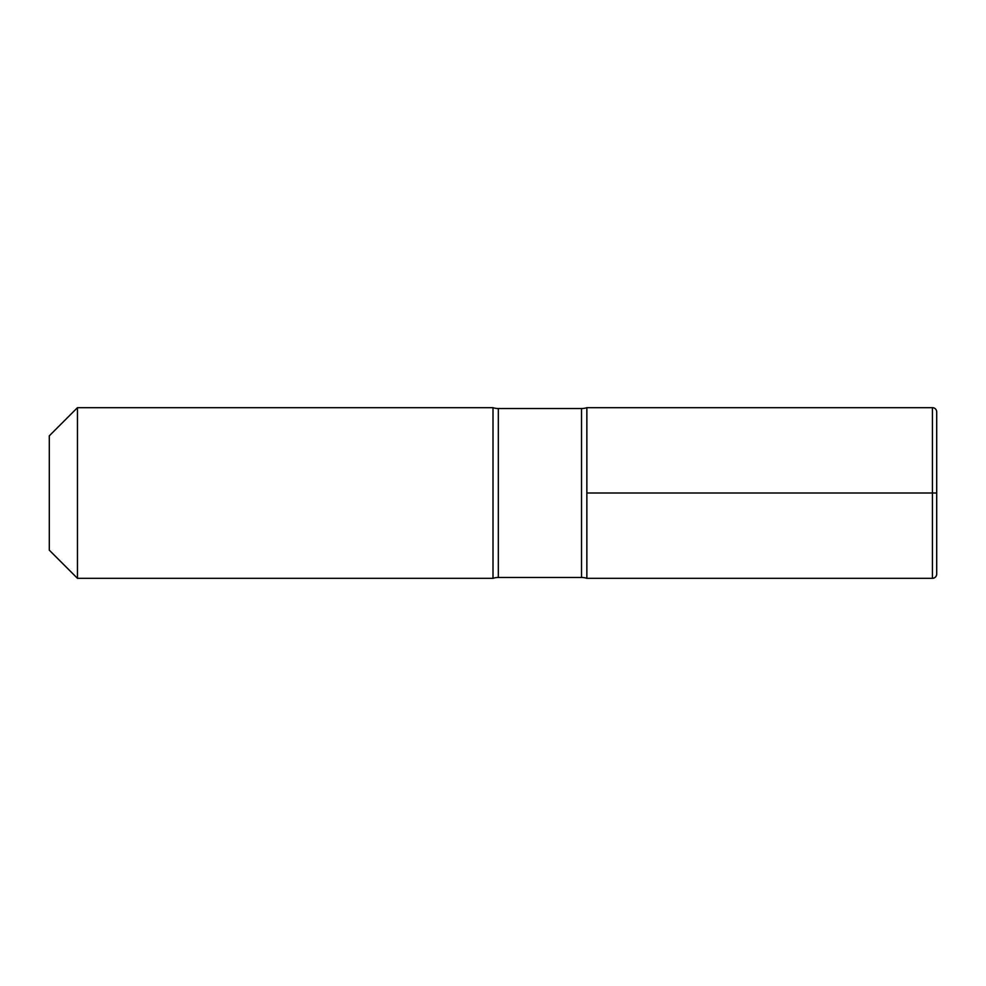 <?xml version="1.0" encoding="UTF-8"?>
<svg xmlns="http://www.w3.org/2000/svg" width="986" height="986" viewBox="0 0 986 986"><rect width="100%" height="100%" fill="white"/><g stroke="black" fill="none" stroke-linecap="round" stroke-linejoin="round"><path stroke-width="1.48" d="M586.855 578.326L586.855 493L936.7 493L936.7 574.062A4.264 4.264 0 0 1 932.436 578.326L932.436 407.674L586.855 407.674L586.855 578.326L586.855 407.674L586.855 578.326L932.436 578.326A4.264 4.264 0 0 0 936.7 574.062A4.264 4.264 0 0 1 932.436 578.326L586.855 578.326A17.07 17.07 0 0 0 581.53 577.476A17.07 17.07 0 0 1 586.855 578.326L932.436 578.326L586.855 578.326A17.07 17.07 0 0 0 581.53 577.476L498.324 577.476A17.07 17.07 0 0 0 493 578.326L77.463 578.326L77.463 407.674L493 407.674L77.463 407.674L49.3 435.837L49.3 550.163L49.3 435.837L77.463 407.674L493 407.674L493 578.326L77.463 578.326L77.463 407.674L49.3 435.837M586.855 407.674A17.07 17.07 0 0 1 581.53 408.524A17.07 17.07 0 0 0 586.855 407.674A17.07 17.07 0 0 1 581.53 408.524L498.324 408.524A17.07 17.07 0 0 1 493 407.674L493 578.326A17.07 17.07 0 0 1 498.324 577.476A17.07 17.07 0 0 0 493 578.326L77.463 578.326L49.3 550.163M498.324 408.524A17.07 17.07 0 0 1 493 407.674A17.07 17.07 0 0 0 498.324 408.524L581.53 408.524L498.324 408.524L498.324 577.476L581.53 577.476L498.324 577.476L498.324 408.524M932.436 493L932.436 578.326C935.024 578.079 936.441 576.65 936.7 574.062L936.7 411.938A4.264 4.264 0 0 0 932.436 407.674M581.53 577.476L581.53 408.524L581.53 577.476"/></g></svg>
